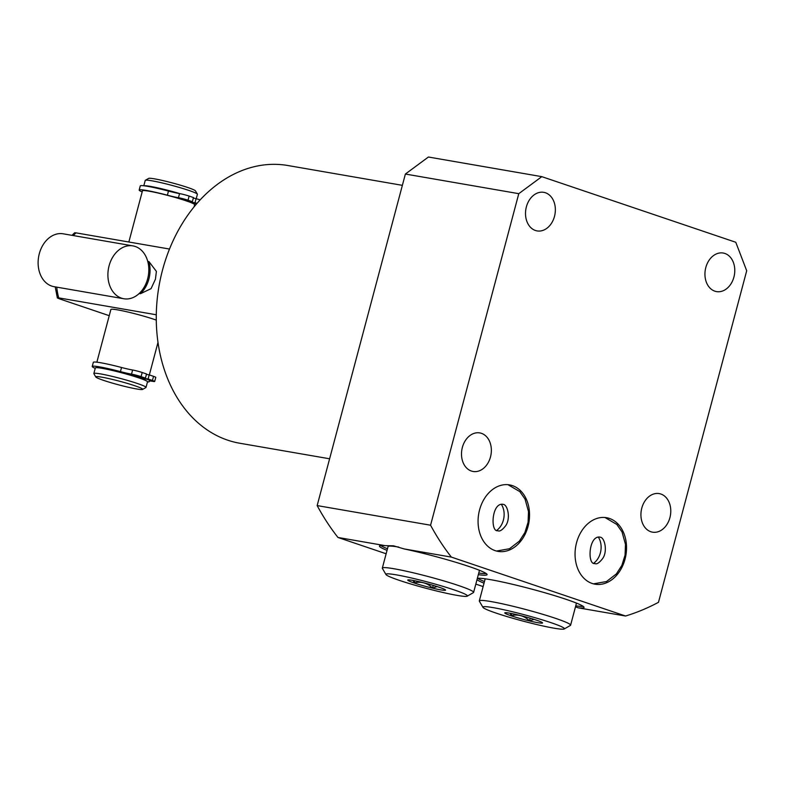 <?xml version="1.0" encoding="UTF-8"?>
<svg xmlns="http://www.w3.org/2000/svg" width="786" height="786" viewBox="0 0 786 786"><rect width="100%" height="100%" fill="white"/><g stroke="black" fill="none" stroke-linecap="round" stroke-linejoin="round"><path stroke-width="1.18" d="M196.539 203.947L191.46 202.366L196.864 203.574M128.845 242.009L142.463 190.831A26.989 2.073 14.9 0 1 157.347 192.875A26.989 2.073 14.9 0 1 184.612 200.332L192.374 201.678L188.031 200.214A7.015 0.54 -165.1 0 0 178.451 197.718A15.641 1.199 14.9 0 1 167.379 195.203A29.504 2.26 -165.1 0 0 139.171 190.035A29.504 2.26 -165.1 0 0 142.168 191.922M197.119 203.279L187.294 201.236A26.989 2.073 14.9 0 1 194.633 204.714L194.034 206.944M194.417 205.51A29.504 2.26 -165.1 0 0 195.213 205.519M180.976 198.573L186.891 200.322L180.976 198.573M192.374 201.678L193.464 197.551L189.131 196.078A7.015 0.54 -165.1 0 0 179.552 193.592A15.641 1.199 14.9 0 1 168.479 191.077A29.504 2.26 -165.1 0 0 140.272 185.909L139.171 190.035M200.224 199.831L193.356 197.974M195.046 202.582L196.146 198.455M187.294 201.236A26.989 2.073 -165.1 0 0 185.987 200.794L186.027 200.577M184.612 200.332A26.989 2.073 14.9 0 1 185.987 200.794M147.67 186.341A24.867 1.906 14.9 0 1 178.343 193.366M144.123 185.801A26.989 2.073 14.9 0 1 179.925 193.661M143.809 185.761L145.233 180.426A26.989 2.073 14.9 0 1 145.351 180.299A26.989 2.073 14.9 0 1 161.867 182.873A26.989 2.073 14.9 0 1 188.758 190.389A26.989 2.073 -165.1 0 1 197.365 194.132A26.989 2.073 -165.1 0 1 197.394 194.309L196.284 198.494M197.365 194.132L195.449 190.86A24.287 1.867 -165.1 0 0 187.707 187.49A24.287 1.867 14.9 0 0 163.508 180.721A24.287 1.867 14.9 0 0 148.633 178.402L145.351 180.299M96.865 362.179L110.885 309.488A26.989 2.073 14.9 0 1 126.595 311.718A26.989 2.073 14.9 0 1 154.42 319.45A26.989 2.073 14.9 0 1 156.267 320.089M97.641 367.71A24.867 1.906 14.9 0 1 111.828 369.813A24.867 1.906 14.9 0 1 136.292 376.514L145.43 378.095L141.097 376.632A7.015 0.54 -165.1 0 0 131.517 374.136A15.641 1.199 14.9 0 1 120.435 371.621A29.504 2.26 -165.1 0 0 92.227 366.463A29.504 2.26 -165.1 0 0 95.224 368.349M92.227 366.463L93.328 362.326A29.504 2.26 -165.1 0 1 121.535 367.494A15.641 1.199 14.9 0 0 132.608 370.01A7.015 0.54 -165.1 0 1 142.187 372.505L146.52 373.969L145.43 378.095M147.473 381.927A29.504 2.26 -165.1 0 0 149.261 381.632A29.504 2.26 -165.1 0 0 149.134 381.328A15.641 1.199 14.9 0 1 149.075 381.171A15.641 1.199 14.9 0 1 152.946 381.387A7.015 0.54 -165.1 0 0 154.685 381.485L155.785 377.359A7.015 0.54 -165.1 0 0 153.535 376.347L149.202 374.873L148.102 379.009L138.965 377.427A24.867 1.906 14.9 0 1 145.626 380.473M149.202 374.873L146.412 374.391M134.033 374.991L139.947 376.749L134.033 374.991M154.685 381.485A7.015 0.54 -165.1 0 0 152.445 380.473L148.102 379.009M145.381 378.832L151.295 380.591L145.381 378.832M109.244 315.687L60.876 299.328C57.024 297.973 56.297 297.481 58.714 297.874L57.339 297.845L55.207 286.88M156.276 314.773L58.714 297.874A53.979 40.744 99.8 0 1 56.759 287.145M169.511 249.044L76.006 232.862L74.66 232.774L72.007 235.338M148.976 261.62A26.822 20.249 -80.2 0 1 140.439 293.718L151.04 288.668L155.431 279.207L156.394 271.406L148.976 261.62L147.748 261.404M140.439 293.718L139.181 293.502M402.373 185.339L287.823 165.512A140.93 106.365 99.8 0 0 162.506 270.119A140.93 106.365 99.8 0 0 239.75 443.235L329.619 458.788M405.38 174.04L428.409 157.023L541.809 176.654L518.78 193.67L405.38 174.04L317.161 505.585L430.571 525.215A262.455 198.092 99.8 0 0 451.361 557.097L625.558 616.018A262.455 198.092 99.8 0 0 658.481 602.312L746.7 270.767L735.784 242.275L541.809 176.654M386.142 553.766L337.96 537.467A262.455 198.092 -80.2 0 1 317.161 505.585M483.125 586.572L475.825 584.106M337.96 537.467L385.209 545.651L393.521 545.818L404.112 548.923L451.361 557.097M477.348 578.349A55.668 4.274 14.9 0 1 490.248 579.616A55.668 4.274 14.9 0 1 550.033 594.265A55.668 4.274 14.9 0 1 584.047 607.46A55.668 4.274 14.9 0 1 578.309 607.843L625.558 616.018M578.309 607.843L575.49 606.821M478.33 574.674A55.668 4.274 -165.1 0 0 487.065 574.654A55.668 4.274 -165.1 0 0 459.505 563.424A55.668 4.274 -165.1 0 0 404.112 548.923M478.762 573.043A55.668 4.274 -165.1 0 0 486.229 573.564M484.019 583.183A55.668 4.274 14.9 0 1 476.994 579.695M385.209 545.651A55.668 4.274 -165.1 0 0 379.471 546.024A55.668 4.274 -165.1 0 0 387.036 550.377M583.212 606.37A55.668 4.274 14.9 0 1 575.745 605.849M477.721 578.3A55.668 4.274 -165.1 0 0 484.461 581.561M482.958 607.352A42.169 3.232 14.9 0 1 506.027 610.241A42.169 3.232 14.9 0 1 550.917 622.64A42.169 3.232 -165.1 0 1 564.23 628.977A42.169 3.232 -165.1 0 1 538.42 624.939A42.169 3.232 -165.1 0 1 496.398 613.198A42.169 3.232 14.9 0 1 482.958 607.352L479.372 601.202A47.239 3.625 14.9 0 1 479.313 600.897L485.041 579.38A47.239 3.625 14.9 0 1 486.013 578.938M575.696 602.803A47.239 3.625 14.9 0 1 576.325 603.668L570.607 625.184A47.239 3.625 -165.1 0 0 555.486 618.327A47.239 3.625 14.9 0 0 506.803 604.807A47.239 3.625 14.9 0 0 479.313 600.897M564.23 628.977L570.4 625.42A47.239 3.625 -165.1 0 0 570.607 625.184M511.008 615.733A19.571 1.503 -165.1 0 0 531.847 621.48A19.571 1.503 -165.1 0 0 542.546 622.826A19.571 1.503 -165.1 0 0 536.307 620.105A19.571 1.503 14.9 0 0 516.815 614.662A19.571 1.503 14.9 0 0 504.838 612.795A19.571 1.503 14.9 0 0 511.008 615.733M541.023 621.893L542.104 623.023L541.898 622.335M510.242 613.277L511.097 615.654C518.121 614.023 524.262 615.752 529.509 620.842L534.077 619.378M511.097 615.654L511.657 613.542M529.509 620.842L530.216 618.199M387.469 548.756A55.668 4.274 14.9 0 1 380.738 545.494M467.248 596.161A42.169 3.232 -165.1 0 0 453.935 589.834A42.169 3.232 14.9 0 0 409.034 577.435A42.169 3.232 14.9 0 0 385.975 574.546A42.169 3.232 14.9 0 0 399.416 580.392A42.169 3.232 -165.1 0 0 441.427 592.133A42.169 3.232 -165.1 0 0 467.248 596.161L473.408 592.615A47.239 3.625 -165.1 0 0 473.614 592.379L479.342 570.862A47.239 3.625 -165.1 0 0 478.713 569.997M398.738 547.066A47.239 3.625 -165.1 0 0 388.048 546.575L382.33 568.091A47.239 3.625 14.9 0 1 409.82 572.002A47.239 3.625 14.9 0 1 458.503 585.521A47.239 3.625 -165.1 0 1 473.614 592.379M385.975 574.546L382.389 568.396A47.239 3.625 14.9 0 1 382.33 568.091M414.026 582.927A19.571 1.503 14.9 0 1 407.846 579.989A19.571 1.503 14.9 0 1 419.822 581.856A19.571 1.503 14.9 0 1 439.325 587.299A19.571 1.503 -165.1 0 1 445.554 590.021A19.571 1.503 -165.1 0 1 434.855 588.675A19.571 1.503 -165.1 0 1 414.026 582.927M413.259 580.471L414.104 582.848C421.139 581.218 427.279 582.947 432.526 588.036L437.095 586.572M444.031 589.087L445.112 590.217L444.915 589.529M414.104 582.848L414.664 580.736M432.526 588.036L433.233 585.393M518.78 193.67L430.571 525.215M526.374 206.865A19.571 14.767 -80.2 0 1 543.774 192.344A19.571 14.767 -80.2 0 1 554.494 216.386A19.571 14.767 -80.2 0 1 537.093 230.907A19.571 14.767 -80.2 0 1 526.374 206.865M705.799 267.564A19.571 14.767 -80.2 0 1 723.199 253.033A19.571 14.767 -80.2 0 1 733.918 277.075A19.571 14.767 -80.2 0 1 716.518 291.596A19.571 14.767 -80.2 0 1 705.799 267.564M641.789 508.12A19.571 14.767 -80.2 0 1 659.189 493.598A19.571 14.767 -80.2 0 1 669.918 517.64A19.571 14.767 -80.2 0 1 652.508 532.161A19.571 14.767 -80.2 0 1 641.789 508.12M462.365 447.43A19.571 14.767 -80.2 0 1 479.765 432.909A19.571 14.767 -80.2 0 1 490.493 456.941A19.571 14.767 -80.2 0 1 473.093 471.472A19.571 14.767 -80.2 0 1 462.365 447.43M528.054 526.345A33.739 25.466 99.8 0 0 509.564 484.903A33.739 25.466 99.8 0 0 479.558 509.947A33.739 25.466 99.8 0 0 498.049 551.389A33.739 25.466 99.8 0 0 528.054 526.345M576.541 542.753A33.739 25.466 -80.2 0 1 606.546 517.709A33.739 25.466 -80.2 0 1 625.037 559.151A33.739 25.466 -80.2 0 1 595.041 584.195A33.739 25.466 -80.2 0 1 576.541 542.753M501.34 504.337A16.87 12.733 99.8 0 1 503.394 520.077A16.87 12.733 -80.2 0 1 496.84 530.314M593.833 563.13A16.87 12.733 99.8 0 0 600.376 552.882A16.87 12.733 -80.2 0 0 598.333 537.143M95.342 367.936A26.989 2.073 14.9 0 1 111.052 370.167A26.989 2.073 14.9 0 1 138.867 377.899A26.989 2.073 -165.1 0 1 147.503 381.819L146.019 387.41A26.989 2.073 -165.1 0 0 137.383 383.489A26.989 2.073 14.9 0 0 109.559 375.757A26.989 2.073 14.9 0 0 93.848 373.527L95.342 367.936M95.804 376.985A24.287 1.867 14.9 0 1 109.087 378.646A24.287 1.867 14.9 0 1 134.946 385.788A24.287 1.867 -165.1 0 1 142.61 389.434A24.287 1.867 -165.1 0 1 127.745 387.115A24.287 1.867 -165.1 0 1 103.536 380.355A24.287 1.867 14.9 0 1 95.804 376.985L93.888 373.704A26.989 2.073 14.9 0 1 93.848 373.527M142.61 389.434L145.901 387.547A26.989 2.073 -165.1 0 0 146.019 387.41M132.932 245.89L63.155 233.806A26.822 20.249 99.8 0 0 39.3 253.721A26.822 20.249 -80.2 0 0 53.998 286.664L123.785 298.749A26.822 20.249 -80.2 0 1 109.087 265.796A26.822 20.249 99.8 0 1 132.932 245.89A26.822 20.249 99.8 0 1 147.64 278.843A26.822 20.249 -80.2 0 1 123.785 298.749M188.031 200.214L189.131 196.078M178.451 197.718L179.552 193.592M167.379 195.203L168.479 191.077M153.535 376.347L152.445 380.473M121.535 367.494L120.435 371.621M132.608 370.01L131.517 374.136M142.187 372.505L141.097 376.632M73.304 235.564A53.979 40.744 -80.2 0 1 76.006 232.862M149.34 374.922L157.986 342.431M149.419 381.023L149.261 381.632M498.236 530.874L497.725 530.747C490.238 532.004 491.653 502.726 502.834 504.278L503.345 504.406C507.766 504.779 510.929 518.996 505.447 526.011C502.342 529.911 499.935 531.533 498.236 530.874M496.506 551.055L509.534 548.716L519.399 541.102L524.891 532.544L528.084 522.277L528.506 511.627L525.038 499.1L519.831 491.643L508.002 484.697M604.984 517.502L616.813 524.449L622.021 531.906L625.489 544.433L625.067 555.083L621.883 565.35L616.381 573.908L606.517 581.522L593.499 583.86M594.707 563.552C587.221 564.81 588.635 535.531 599.826 537.084L600.337 537.221C604.758 537.585 607.912 551.801 602.44 558.817C599.335 562.717 596.928 564.338 595.218 563.68L594.707 563.552"/></g></svg>
